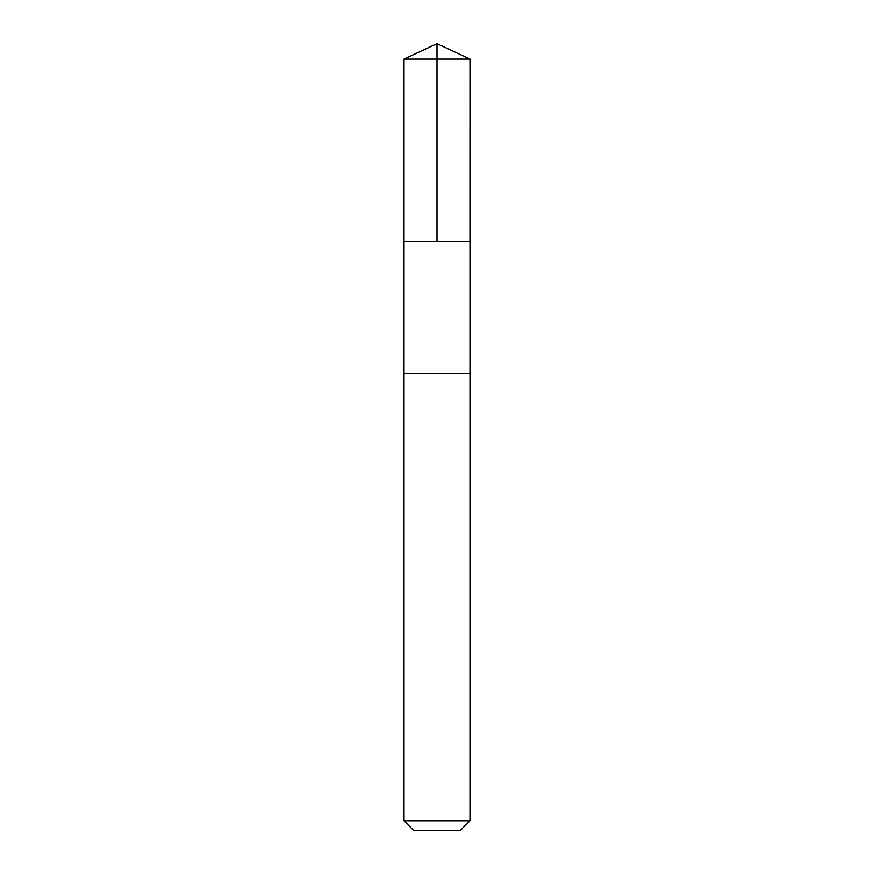<?xml version="1.0" encoding="UTF-8"?>
<svg xmlns="http://www.w3.org/2000/svg" width="874" height="874" viewBox="0 0 874 874"><rect width="100%" height="100%" fill="white"/><g stroke="black" fill="none" stroke-linecap="round" stroke-linejoin="round"><path stroke-width="1.31" d="M469.972 241.617L469.983 59.082L404.017 59.082L404.017 241.617L469.972 241.617L404.017 241.617L404.017 820.773L469.983 820.773L469.983 373.569L404.028 373.569L469.983 373.569L469.983 241.617M469.983 59.082L437 43.7L404.017 59.082M469.983 820.773L460.467 830.3L413.533 830.3L404.017 820.773M437 241.617L437 43.7"/></g></svg>
